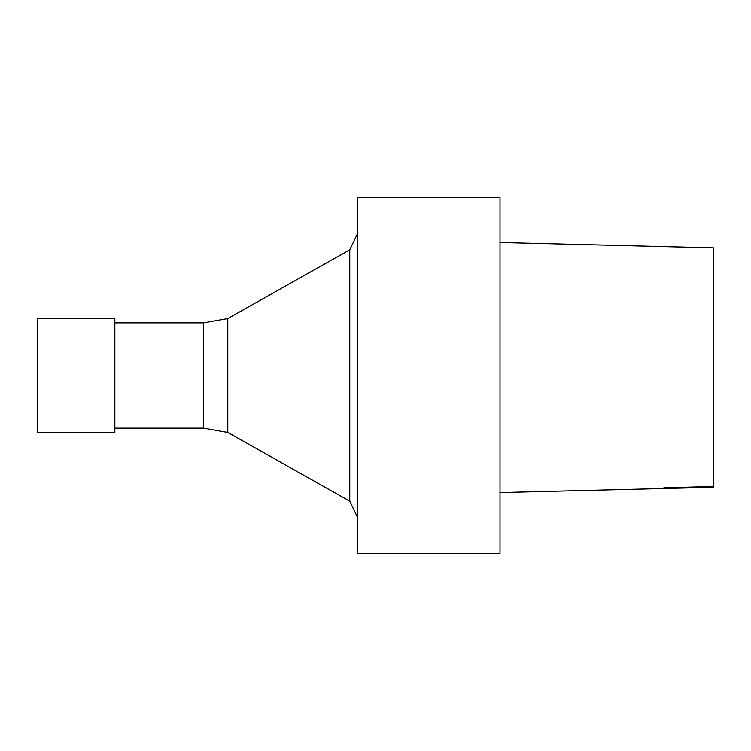 <?xml version="1.0" encoding="UTF-8"?>
<svg xmlns="http://www.w3.org/2000/svg" width="751" height="751" viewBox="0 0 751 751"><rect width="100%" height="100%" fill="white"/><g stroke="black" fill="none" stroke-linecap="round" stroke-linejoin="round"><path stroke-width="1.13" d="M500.006 553.299L500.006 197.701L357.711 197.701L357.711 553.299L500.006 553.299M114.837 428.145L203.483 428.145L227.778 432.426L349.759 501.17L349.759 249.83L357.711 233.204M349.759 501.17L357.711 517.796M227.778 432.426L227.778 318.574L349.759 249.83M203.483 428.145L203.483 322.855L227.778 318.574M114.837 432.416L114.837 318.584L37.55 318.584L37.55 432.416L114.837 432.416M713.45 247.849L500.006 242.498L713.45 247.849L713.45 487.258L500.006 492.562M114.837 322.855L203.483 322.855M663.875 487.784L713.45 486.488"/></g></svg>
